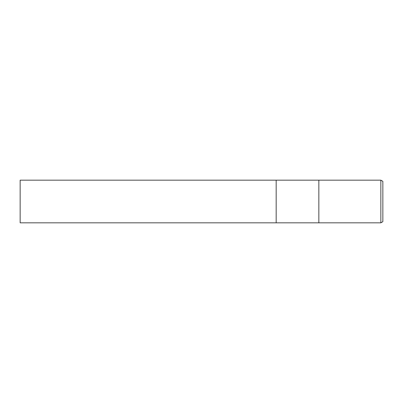 <?xml version="1.0" encoding="UTF-8"?>
<svg xmlns="http://www.w3.org/2000/svg" width="403" height="403" viewBox="0 0 403 403"><rect width="100%" height="100%" fill="white"/><g stroke="black" fill="none" stroke-linecap="round" stroke-linejoin="round"><path stroke-width="0.6" d="M318.844 222.834L276.176 222.834L276.176 180.166L380.85 180.166L382.85 181.32L382.85 221.68L380.85 222.834L318.844 222.834L318.844 180.166L318.844 222.834M380.85 222.834L380.85 180.166M276.176 222.834L20.15 222.834L20.15 180.166L276.176 180.166L276.176 222.834"/></g></svg>
